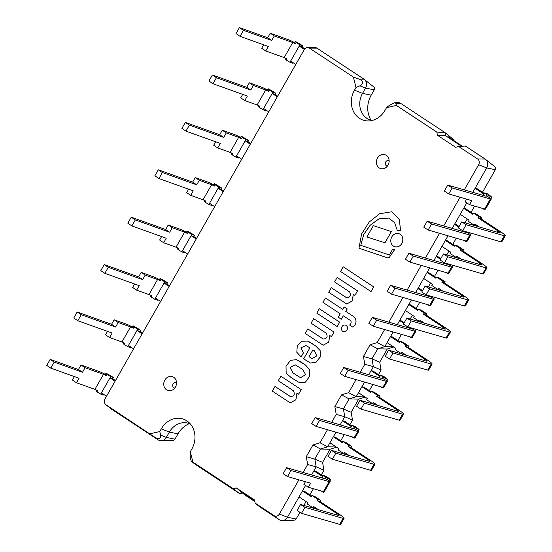 <?xml version="1.0" encoding="UTF-8"?>
<svg xmlns="http://www.w3.org/2000/svg" width="552" height="552" viewBox="0 0 552 552"><rect width="100%" height="100%" fill="white"/><g stroke="black" fill="none" stroke-linecap="round" stroke-linejoin="round"><path stroke-width="0.83" d="M460.768 145.038L460.437 145.521L447.727 137.144L448.065 136.661L462.265 146.225M484.346 193.469L477.107 188.694L475.093 188.28L472.774 192.344L486.691 167.939L472.774 192.344M483.255 195.38L483.966 194.131L475.093 188.28M491.294 198.982A11.613 1.339 29.7 0 0 491.045 198.389L486.139 195.822A5.81 0.669 -150.3 0 1 486.25 196.105A5.81 0.669 -150.3 0 1 485.836 196.132L447.762 185.092L452.157 187.935L490.348 199.01A11.613 1.339 29.7 0 0 491.294 198.982L485.581 209.001A11.613 1.339 -150.3 0 1 484.628 209.029L469.51 204.647L465.094 201.797L466.612 199.134M447.762 185.092L444.332 191.109L448.728 193.952L452.157 187.935M448.728 193.952L471.794 200.638L469.51 204.647M484.628 209.029L490.348 199.01M483.966 194.131L484.656 192.931A5.81 0.669 -150.3 0 1 486.823 194.621L491.735 197.188A11.613 1.339 29.7 0 0 487.416 193.835L484.656 192.931M491.045 198.389L491.735 197.188M486.139 195.822L486.823 194.621M484.946 209.091L484.649 209.615L482.151 208.311M472.919 213.507L465.674 208.732L463.659 208.318L460.23 214.335L469.11 220.186L468.42 221.387L474.265 225.244L477.025 226.147L477.335 225.609M463.659 208.318L472.54 214.176L473.223 212.968L475.983 213.872L481.827 217.73L481.144 218.93L500.705 231.833A11.613 1.339 29.7 0 1 505.273 235.78A11.613 1.339 29.7 0 1 504.328 235.801L466.136 224.733L461.741 221.89L499.815 232.93A5.81 0.669 -150.3 0 0 500.236 232.903A5.81 0.669 -150.3 0 0 497.945 230.929L478.384 218.026L481.144 218.93M461.741 221.89L458.312 227.9L462.707 230.743L500.899 241.817A11.613 1.339 29.7 0 0 501.844 241.79L505.273 235.78M479.502 227.038L474.955 224.043L474.265 225.244M500.899 241.817L504.328 235.801M462.707 230.743L466.136 224.733M473.223 212.968L479.067 216.826L478.384 218.026M479.067 216.826L481.827 217.73M459.126 226.479L456.525 224.767L454.517 224.353L452.198 228.418L466.764 202.874L452.198 228.418M458.746 227.141L454.517 224.353M427.186 221.173L423.757 227.182L428.145 230.025L466.343 241.093A11.613 1.339 29.7 0 0 467.289 241.072L470.718 235.055A11.613 1.339 29.7 0 0 470.47 234.462L465.564 231.895A5.81 0.669 -150.3 0 1 465.674 232.178A5.81 0.669 -150.3 0 1 465.26 232.206L427.186 221.173L431.574 224.008L469.773 235.083A11.613 1.339 29.7 0 0 470.718 235.055M466.343 241.093L469.773 235.083M428.145 230.025L431.574 224.008M470.47 234.462L471.16 233.261A11.613 1.339 29.7 0 0 471.077 233.172M466.654 241.155L466.357 241.679L463.859 240.375M454.627 245.578L447.382 240.796L445.367 240.389L441.938 246.399L450.818 252.25L450.128 253.458L455.973 257.308L458.733 258.212L459.043 257.674M445.367 240.389L454.248 246.24L454.931 245.04L457.691 245.944L463.535 249.794L462.852 250.994L482.413 263.897A11.613 1.339 29.7 0 1 486.988 267.844A11.613 1.339 29.7 0 1 486.036 267.872L447.844 256.797L443.449 253.954L481.53 264.994A5.81 0.669 -150.3 0 0 481.944 264.967A5.81 0.669 -150.3 0 0 479.66 262.993L460.092 250.09L462.852 250.994M443.449 253.954L440.02 259.971L444.415 262.814L482.607 273.882A11.613 1.339 29.7 0 0 483.559 273.854L486.988 267.844M461.21 259.102L456.663 256.107L455.973 257.308M482.607 273.882L486.036 267.872M444.415 262.814L447.844 256.797M454.931 245.04L460.775 248.89L460.092 250.09M460.775 248.89L463.535 249.794M440.834 258.543L438.24 256.832L436.225 256.418L433.906 260.489L447.996 235.78L433.906 260.489M440.455 259.212L436.225 256.418M408.894 253.237L405.465 259.247L409.86 262.09L448.051 273.157A11.613 1.339 29.7 0 0 449.004 273.137L452.433 267.127A11.613 1.339 29.7 0 0 452.178 266.533L447.272 263.966A5.81 0.669 -150.3 0 1 447.389 264.249A5.81 0.669 -150.3 0 1 446.968 264.27L408.894 253.237L413.289 256.08L451.481 267.147A11.613 1.339 29.7 0 0 452.433 267.127M448.051 273.157L451.481 267.147M409.86 262.09L413.289 256.08M452.178 266.533L452.868 265.326A11.613 1.339 29.7 0 0 452.792 265.236M448.362 273.226L448.065 273.744L445.567 272.44M436.335 277.642L429.09 272.867L427.082 272.453L423.653 278.463L432.526 284.321L431.843 285.522L437.688 289.372L440.448 290.276L440.751 289.745M427.082 272.453L435.956 278.305L436.639 277.104L439.399 278.008L445.243 281.858L444.56 283.066L464.128 295.962A11.613 1.339 29.7 0 1 468.696 299.908A11.613 1.339 29.7 0 1 467.744 299.936L429.553 288.868L425.157 286.026L463.238 297.059A5.81 0.669 -150.3 0 0 463.652 297.031A5.81 0.669 -150.3 0 0 461.368 295.058L441.8 282.162L444.56 283.066M425.157 286.026L421.728 292.036L426.123 294.878L464.315 305.946A11.613 1.339 29.7 0 0 465.267 305.925L468.696 299.908M442.918 291.173L438.371 288.172L437.688 289.372M464.315 305.946L467.744 299.936M426.123 294.878L429.553 288.868M436.639 277.104L442.49 280.961L441.8 282.162M442.49 280.961L445.243 281.858M422.542 290.607L419.948 288.896L417.933 288.489L415.615 292.553L429.711 267.844L415.615 292.553M422.163 291.277L417.933 288.489M390.602 285.301L387.173 291.318L391.568 294.154L429.76 305.228A11.613 1.339 29.7 0 0 430.712 305.201L434.141 299.191A11.613 1.339 29.7 0 0 433.893 298.597L428.98 296.031A5.81 0.669 -150.3 0 1 429.097 296.314A5.81 0.669 -150.3 0 1 428.683 296.341L390.602 285.301L394.997 288.144L433.189 299.212A11.613 1.339 29.7 0 0 434.141 299.191M429.76 305.228L433.189 299.212M391.568 294.154L394.997 288.144M433.893 298.597L434.576 297.397A11.613 1.339 29.7 0 0 434.5 297.307M430.07 305.29L429.773 305.815L427.282 304.511M418.043 309.707L410.798 304.932L408.791 304.518L405.361 310.534L414.235 316.386L413.551 317.586L419.396 321.443L422.156 322.347L422.459 321.809M408.791 304.518L417.664 310.376L418.354 309.168L421.114 310.072L426.958 313.929L426.268 315.13L445.837 328.033A11.613 1.339 29.7 0 1 450.404 331.98A11.613 1.339 29.7 0 1 449.459 332L411.261 320.933L406.872 318.09L444.946 329.123A5.81 0.669 -150.3 0 0 445.361 329.102A5.81 0.669 -150.3 0 0 443.077 327.129L423.508 314.226L426.268 315.13M406.872 318.09L403.443 324.1L407.831 326.943L446.03 338.017A11.613 1.339 29.7 0 0 446.975 337.99L450.404 331.98M424.626 323.237L420.079 320.236L419.396 321.443M446.03 338.017L449.459 332M407.831 326.943L411.261 320.933M418.354 309.168L424.198 313.025L423.508 314.226M424.198 313.025L426.958 313.929M404.25 322.678L401.656 320.967L399.641 320.553L397.323 324.617L411.419 299.908L397.323 324.617M403.871 323.341L399.641 320.553M372.31 317.365L368.881 323.382L373.276 326.225L411.468 337.293A11.613 1.339 29.7 0 0 412.42 337.272L415.849 331.255A11.613 1.339 29.7 0 0 415.601 330.662L410.695 328.095A5.81 0.669 -150.3 0 1 410.805 328.378A5.81 0.669 -150.3 0 1 410.391 328.405L372.31 317.365L376.706 320.208L414.897 331.283A11.613 1.339 29.7 0 0 415.849 331.255M411.468 337.293L414.897 331.283M373.276 326.225L376.706 320.208M415.601 330.662L416.284 329.461A11.613 1.339 29.7 0 0 416.208 329.371M411.785 337.355L411.488 337.879L408.991 336.575M399.758 341.771L392.513 336.996L390.499 336.589L387.069 342.599L395.943 348.45L395.26 349.657L401.104 353.508L403.864 354.412L404.167 353.873M390.499 336.589L399.379 342.44L400.062 341.239L402.822 342.143L408.666 345.994L407.976 347.194L427.545 360.097A11.613 1.339 29.7 0 1 432.112 364.044A11.613 1.339 29.7 0 1 431.167 364.065L392.976 352.997L388.58 350.154L426.655 361.194A5.81 0.669 -150.3 0 0 427.069 361.167A5.81 0.669 -150.3 0 0 424.785 359.193L405.223 346.29L407.976 347.194M388.58 350.154L385.151 356.171L389.539 359.007L427.738 370.082A11.613 1.339 29.7 0 0 428.683 370.054L432.112 364.044M406.341 355.302L401.794 352.307L401.104 353.508M427.738 370.082L431.167 364.065M389.539 359.007L392.976 352.997M400.062 341.239L405.906 345.09L405.223 346.29M405.906 345.09L408.666 345.994M380.321 375.843L373.076 371.068L371.068 370.654L368.75 374.725L373.352 366.652L381.108 369.992L379.728 362.188L387.242 349.023L393.728 346.994M379.231 377.761L379.942 376.512L371.068 370.654M343.737 367.473L340.308 373.483L344.696 376.326L382.895 387.394A11.613 1.339 29.7 0 0 383.84 387.373L387.269 381.363A11.613 1.339 29.7 0 0 387.021 380.77L382.115 378.203A5.81 0.669 -150.3 0 1 382.226 378.486A5.81 0.669 -150.3 0 1 381.811 378.506L343.737 367.473L348.126 370.316L386.324 381.384A11.613 1.339 29.7 0 0 387.269 381.363M382.895 387.394L386.324 381.384M344.696 376.326L348.126 370.316M379.942 376.512L380.625 375.305A5.81 0.669 -150.3 0 1 382.798 376.995L387.704 379.562A11.613 1.339 29.7 0 0 383.385 376.209L380.625 375.305M387.021 380.77L387.704 379.562M382.115 378.203L382.798 376.995M383.205 387.463L382.909 387.98L380.411 386.676M371.179 391.879L363.934 387.104L361.919 386.69L358.489 392.707L367.37 398.558L366.68 399.758L372.524 403.609L375.284 404.512L375.595 403.981M361.919 386.69L370.799 392.541L371.482 391.34L374.242 392.244L380.087 396.094L379.403 397.302L398.965 410.198A11.613 1.339 29.7 0 1 403.54 414.145A11.613 1.339 29.7 0 1 402.587 414.172L364.396 403.105L360.001 400.262L398.075 411.295A5.81 0.669 -150.3 0 0 398.496 411.268A5.81 0.669 -150.3 0 0 396.205 409.294L376.643 396.398L379.403 397.302M360.001 400.262L356.571 406.272L360.967 409.115L399.158 420.182A11.613 1.339 29.7 0 0 400.11 420.162L403.54 414.145M377.761 405.409L373.214 402.408L372.524 403.609M399.158 420.182L402.587 414.172M360.967 409.115L364.396 403.105M371.482 391.34L377.327 395.197L376.643 396.398M377.327 395.197L380.087 396.094M351.741 425.951L344.496 421.169L342.488 420.762L340.17 424.826L344.772 416.753L352.528 420.093L351.155 412.289L358.662 399.124L365.148 397.095M350.651 427.862L351.362 426.613L342.488 420.762M315.157 417.574L311.728 423.591L316.117 426.434L354.315 437.501A11.613 1.339 29.7 0 0 355.26 437.474L358.69 431.464A11.613 1.339 29.7 0 0 358.441 430.87L353.535 428.304A5.81 0.669 -150.3 0 1 353.646 428.587A5.81 0.669 -150.3 0 1 353.232 428.614L315.157 417.574L319.546 420.417L357.744 431.491A11.613 1.339 29.7 0 0 358.69 431.464M354.315 437.501L357.744 431.491M316.117 426.434L319.546 420.417M351.362 426.613L352.052 425.413A5.81 0.669 -150.3 0 1 354.218 427.103L359.131 429.67A11.613 1.339 29.7 0 0 354.805 426.316L352.052 425.413M358.441 430.87L359.131 429.67M353.535 428.304L354.218 427.103M354.625 437.563L354.329 438.088L351.831 436.784M342.599 441.979L335.354 437.205L333.339 436.798L329.91 442.807L338.79 448.659L338.1 449.859L343.944 453.716L346.704 454.62L347.015 454.082M333.339 436.798L342.219 442.649L342.902 441.441L345.662 442.345L351.507 446.202L350.824 447.403L370.385 460.306A11.613 1.339 29.7 0 1 374.96 464.253A11.613 1.339 29.7 0 1 374.008 464.273L335.816 453.206L331.421 450.363L369.502 461.403A5.81 0.669 -150.3 0 0 369.916 461.375A5.81 0.669 -150.3 0 0 367.632 459.402L348.064 446.499L350.824 447.403M331.421 450.363L327.991 456.373L332.387 459.216L370.578 470.29A11.613 1.339 29.7 0 0 371.531 470.263L374.96 464.253M349.181 455.51L344.634 452.516L343.944 453.716M370.578 470.29L374.008 464.273M332.387 459.216L335.816 453.206M342.902 441.441L348.747 445.298L348.064 446.499M348.747 445.298L351.507 446.202M323.161 476.052L315.923 471.277L313.909 470.863L311.59 474.927L316.192 466.854L323.948 470.2L322.575 462.397L330.082 449.224L336.575 447.196M322.071 477.97L322.782 476.721L313.909 470.863M330.11 481.565A11.613 1.339 29.7 0 0 329.861 480.978L324.955 478.411A5.81 0.669 -150.3 0 1 325.066 478.694A5.81 0.669 -150.3 0 1 324.652 478.715L286.578 467.682L290.973 470.525L329.164 481.592A11.613 1.339 29.7 0 0 330.11 481.565L324.397 491.591A11.613 1.339 -150.3 0 1 323.444 491.611L308.327 487.23L303.91 484.38L305.428 481.717M286.578 467.682L283.148 473.692L287.544 476.535L290.973 470.525M287.544 476.535L310.61 483.221L308.327 487.23M323.444 491.611L329.164 481.592M322.782 476.721L323.472 475.513A5.81 0.669 -150.3 0 1 325.639 477.204L330.551 479.771A11.613 1.339 29.7 0 0 326.232 476.417L323.472 475.513M329.861 480.978L330.551 479.771M324.955 478.411L325.639 477.204M323.762 491.673L323.465 492.198L320.967 490.894M311.735 496.096L304.49 491.314L302.475 490.907L299.046 496.917L307.926 502.768L307.236 503.976L313.081 507.826L315.841 508.73L316.151 508.192M302.475 490.907L311.356 496.759L312.039 495.558L314.799 496.462L320.643 500.312L319.96 501.513L339.521 514.416A11.613 1.339 29.7 0 1 344.096 518.362A11.613 1.339 29.7 0 1 343.144 518.39L304.952 507.316L300.557 504.473L338.631 515.513A5.81 0.669 -150.3 0 0 339.052 515.485A5.81 0.669 -150.3 0 0 336.761 513.512L317.2 500.616L319.96 501.513M300.557 504.473L297.128 510.49L301.523 513.332L339.715 524.4A11.613 1.339 29.7 0 0 340.667 524.379L344.096 518.362M318.318 509.62L313.771 506.626L313.081 507.826M339.715 524.4L343.144 518.39M301.523 513.332L304.952 507.316M312.039 495.558L317.883 499.408L317.2 500.616M317.883 499.408L320.643 500.312M133.28 328.247L132.404 326.998A11.613 1.339 29.7 0 0 126.608 324.252L114.14 319.787L118.176 322.513L130.527 326.936A5.81 0.669 -150.3 0 1 133.28 328.247L133.963 327.046A5.81 0.669 -150.3 0 1 137.696 329.247L140.456 330.151A11.613 1.339 29.7 0 0 133.087 325.797L133.963 327.046M77.19 311.99L81.247 314.723L77.818 320.733L73.761 318L77.19 311.99L111.566 324.3L114.14 319.787M77.818 320.733L112.173 333.035L109.6 337.548L105.57 334.822L107.536 331.373M118.176 322.513L115.603 327.025L111.566 324.3M81.247 314.723L115.603 327.025M130.527 326.936L121.951 341.971L109.6 337.548M142.513 333.16L139.773 331.352L137.013 330.448L127.753 346.684A5.81 0.669 29.7 0 0 124.021 344.482L124.704 343.275A5.81 0.669 29.7 0 0 121.951 341.971M128.437 345.476L133.563 348.857M137.696 329.247L137.013 330.448L142.133 333.822M132.404 326.998L133.087 325.797M139.773 331.352L140.456 330.151M130.817 347.049L130.513 347.587L127.753 346.684M123.475 342.647L123.144 343.234L124.021 344.482M290.324 402.863L295.844 399.745L296.935 393.038L298.653 394.156L301.233 389.629L280.885 376.216L278.249 380.721L293.264 390.623C295.258 394.238 294.299 396.226 290.393 396.591L274.993 386.434L272.315 391.133L290.269 402.85L295.893 399.772L296.99 393.079M301.233 389.629L280.83 376.202M298.597 394.142L301.178 389.615M290.807 396.778L274.993 386.434M360.767 245.323L363.727 234.421L370.213 225.202L378.9 218.861L388.787 218.061L394.639 222.711L397.261 230.363L400.579 230.819L399.289 219.241L391.816 211.761L379.624 213.741L369.081 222.152L361.594 234.007L358.972 248.193L387.332 257.784A2.67 2.311 -71.9 0 0 389.45 257.211L394.563 249.628L392.72 249.014L389.477 255.031L360.767 245.323L363.775 234.441L370.254 225.237L378.934 218.889L388.815 218.068M387.276 257.763A2.67 2.311 -71.9 0 0 389.395 257.191M400.579 230.819L399.344 219.261L391.844 211.768M397.261 230.363L400.524 230.798M389.477 255.031L360.711 245.302M389.45 257.211L394.618 249.649L392.72 249.014M328.709 292.256L346.704 303.993L352.273 300.93L353.259 294.292L354.922 295.389L357.503 290.869L337.155 277.449L334.574 281.975L349.588 291.877C351.307 295.417 350.347 297.404 346.718 297.845L331.317 287.689L328.709 292.256M347.125 298.025L331.317 287.689M354.922 295.389L357.558 290.883L337.155 277.449M346.732 304L352.321 300.957L353.314 294.333M295.175 364.782L290.097 367.501L292.96 372.848L298.673 376.616L292.905 372.835L290.048 367.466L295.147 364.775L302.71 369.426L305.622 374.677L300.598 377.623L298.618 376.602M298.673 376.616L300.626 377.637M299.35 382.55L305.463 382.15L309.782 376.084L309.493 369.481L305.553 365.051L296.527 359.656L290.449 360.332L286.019 366.321L286.171 373.152L291.339 377.74L299.322 382.543L305.408 382.136L309.727 376.064L309.437 369.467L305.498 365.031L300.26 361.581M300.316 361.594L296.555 359.669M312.956 349.892L309.079 356.682L310.88 357.868L309.023 356.661L312.908 349.864L314.481 350.899L316.758 355.881L312.197 358.579L310.824 357.848M310.88 357.868L312.225 358.593M309.907 347.884L303.648 358.855L310.472 363.064L316.158 362.084L320.229 356.923L320.091 350.499L315.675 345.945L310.038 342.226L307.561 341.081L301.73 341.177L297.293 345.862L296.81 352.259L301.088 356.923L303.365 352.935L300.93 347.788L306.001 345.524L309.907 347.884M301.088 356.923L303.421 352.949L300.978 347.822L306.029 345.531M310.5 363.071L316.213 362.105L320.284 356.944L320.146 350.52L315.73 345.959L307.561 341.081M371.041 291.587L373.766 286.923L343.227 266.809L340.556 271.487L371.041 291.587L373.711 286.902L343.227 266.809M341.315 319.242L343.282 315.792L350.92 320.829C351.465 322.54 351.01 323.934 349.561 325.011L352.907 327.198C356.516 324.031 356.999 320.643 354.363 317.041L345.842 311.425L347.249 308.954L344.207 306.947L342.744 309.396L325.445 297.99L322.941 302.379L340.239 313.791L338.272 317.234L341.315 319.242L343.33 315.827M342.744 309.396L325.445 297.99M347.249 308.954L344.151 306.933M345.842 311.425L347.194 308.934M354.363 317.041L345.787 311.404M352.852 327.177C356.461 324.01 356.944 320.629 354.308 317.02M337.148 326.549L339.715 322.161L319.318 308.727L316.807 313.136L337.148 326.549L339.659 322.14L319.318 308.727M366.873 236.98L384.986 242.797L391.361 231.619L373.352 225.63L366.873 236.98L384.93 242.783L391.306 231.605M391.361 231.619L373.352 225.63M305.208 333.463L323.203 345.2L328.675 342.192L329.751 335.499L331.421 336.596L334.001 332.069L313.653 318.656L311.073 323.182L326.087 333.084C328.102 336.672 327.143 338.659 323.217 339.045L307.816 328.895L305.208 333.463M323.272 339.066L307.816 328.895M331.421 336.596L334.057 332.09L313.653 318.656M323.23 345.207L328.723 342.212L329.806 335.533M393.438 246.075A6.838 5.92 -71.9 0 0 394.68 246.675A6.838 5.92 -71.9 0 0 402.436 242.017A6.838 5.92 -71.9 0 0 398.93 233.675A6.838 5.92 -71.9 0 0 391.458 237.595A6.838 5.92 -71.9 0 0 393.438 246.075M394.708 246.682A6.838 5.92 -71.9 0 0 394.735 246.696A6.838 5.92 -71.9 0 0 402.491 242.038A6.838 5.92 -71.9 0 0 398.986 233.696A6.838 5.92 -71.9 0 0 398.958 233.689M342.744 331.345A3.429 2.967 -71.9 0 0 343.365 331.648A3.429 2.967 -71.9 0 0 347.249 329.309A3.429 2.967 -71.9 0 0 345.497 325.128A3.429 2.967 -71.9 0 0 341.75 327.094A3.429 2.967 -71.9 0 0 342.744 331.345M343.42 331.662L343.365 331.648A3.429 2.967 -71.9 0 0 343.42 331.662A3.429 2.967 -71.9 0 0 347.305 329.33A3.429 2.967 -71.9 0 0 345.552 325.149A3.429 2.967 -71.9 0 0 345.524 325.135M115.099 381.225L109.979 377.844L112.739 378.748L115.478 380.556M78.453 369.523L50.156 359.387L54.213 362.119L82.489 372.241L78.453 369.523L81.027 365.01L99.574 371.655A11.613 1.339 29.7 0 1 105.37 374.394L106.246 375.643L106.929 374.442A5.81 0.669 -150.3 0 1 110.662 376.643L101.402 392.879L106.522 396.253M101.402 392.879L100.719 394.08A5.81 0.669 29.7 0 0 96.986 391.879L97.669 390.678A5.81 0.669 29.7 0 0 94.916 389.367L76.486 382.764L72.45 380.045L74.416 376.595M81.027 365.01L85.056 367.736L103.493 374.332A5.81 0.669 -150.3 0 1 106.246 375.643M50.156 359.387L46.727 365.396L50.784 368.136L54.213 362.119M50.784 368.136L79.06 378.258L76.486 382.764M103.493 374.332L94.916 389.367M82.489 372.241L85.056 367.736M105.37 374.394L106.053 373.193L106.929 374.442M112.739 378.748L113.422 377.547A11.613 1.339 29.7 0 0 106.053 373.193M110.662 376.643L113.422 377.547M103.783 394.445L103.479 394.984L100.719 394.08M96.441 390.05L96.11 390.63L96.986 391.879M161.191 440.751A6.617 5.734 108.1 0 1 158.231 439.93A6.617 5.734 108.1 0 0 166.318 437.398L169.347 432.092A18.582 16.091 -71.9 0 1 190.433 424.074A18.582 16.091 -71.9 0 0 183.733 422.68A18.582 16.091 -71.9 0 0 169.347 432.092L166.318 437.398A6.617 5.734 108.1 0 1 161.191 440.751L173.252 440.289A2.215 1.918 -71.9 0 0 174.97 439.164L177.999 433.858A22.984 19.907 108.1 0 1 189.384 423.619M298.901 479.826L279.381 514.05A4.264 3.691 108.1 0 1 274.171 515.678L255.148 503.134L254.596 500.015L236.228 487.906L242.128 492.487L254.734 500.795L242.128 492.487L239.292 493.371L194.994 464.163A6.617 5.734 108.1 0 1 194.29 463.611M242.128 492.487L239.292 493.371L243.115 493.136M259.619 506.777L279.36 519.791A6.617 5.734 108.1 0 0 287.447 517.258L305.58 485.463L287.447 517.258A6.617 5.734 108.1 0 1 282.32 520.612A6.617 5.734 108.1 0 1 279.36 519.791L259.619 506.777L255.148 503.134M282.32 520.612L294.382 520.15A2.215 1.918 -71.9 0 0 296.1 519.032L299.936 512.304M303.855 505.432L306.07 501.547M309.879 494.868L313.398 488.699M321.305 474.83L323.948 470.2M336.258 446.989L327.626 446.816L335.968 432.181L327.626 446.816L320.533 449.031L314.819 459.057L322.575 462.397M327.481 429.725L320.043 442.766L327.626 446.816L320.533 449.031L314.819 459.057L316.192 466.854L307.65 464.487L303.096 472.471M320.043 442.766L312.95 444.981L320.533 449.031L330.082 449.224M340.743 440.758L344.262 434.59M349.885 424.723L352.528 420.093M364.837 396.888L356.206 396.709L364.548 382.081L356.206 396.709L349.112 398.93L343.392 408.949L351.155 412.289M356.061 379.617L348.622 392.658L356.206 396.709L349.112 398.93L343.392 408.949L344.772 416.753L336.23 414.386L331.676 422.363M348.622 392.658L341.529 394.88L349.112 398.93L358.662 399.124M369.322 390.657L372.841 384.482M378.465 374.622L381.108 369.992M393.417 346.78L384.785 346.608L393.127 331.98L384.785 346.608L377.692 348.823L371.972 358.848L379.728 362.188M384.64 329.516L377.202 342.557L384.785 346.608L377.692 348.823L371.972 358.848L373.352 366.652L364.81 364.279L360.256 372.262M377.202 342.557L370.109 344.772L377.692 348.823L387.242 349.023M397.902 340.549L401.421 334.381M410.164 319.042L412.378 315.164M416.187 308.485L419.706 302.317M428.455 286.978L430.67 283.093M434.479 276.421L437.998 270.245M446.747 254.914L448.962 251.029M452.771 244.35L456.29 238.181M465.039 222.849L467.254 218.965M471.063 212.285L474.582 206.117M482.489 192.241L495.351 169.705A2.215 1.918 -71.9 0 0 494.82 166.725M396.35 105.411L386.531 107.654L389.422 105.28L394.783 102.713L396.005 103.39L396.35 105.411L436.846 132.114L437.391 135.233L455.759 147.343L458.595 146.452L465.391 146.032L485.125 159.045A6.617 5.734 108.1 0 1 485.491 159.307A6.617 5.734 108.1 0 1 486.691 167.939L495.351 169.705M395.846 103.045A6.617 5.734 108.1 0 1 400.759 103.417L445.057 132.625L445.609 135.751L461.569 146.266L445.609 135.751L437.391 135.233M453.578 140.298L453.427 139.435L445.057 132.625L436.846 132.114M311.307 48.093A6.617 5.734 108.1 0 1 316.903 48.127L363.996 79.177A6.617 5.734 108.1 0 1 364.368 79.447A6.617 5.734 108.1 0 1 365.569 88.078L362.54 93.385A18.582 16.091 -71.9 0 0 365.914 117.61A18.582 16.091 -71.9 0 0 372.145 120.446A18.582 16.091 -71.9 0 1 362.54 93.385L371.192 95.158L374.221 89.845A2.215 1.918 -71.9 0 0 373.697 86.864M371.027 120.191A22.984 19.907 108.1 0 1 371.192 95.158M149.951 433.775L159.769 431.533L160.66 435.148C160.963 438.895 159.059 439.62 154.946 437.322L105.95 404.768A4.264 3.691 108.1 0 1 105.715 404.595L110.766 408.611A6.617 5.734 108.1 0 0 111.138 408.88L158.231 439.93L111.138 408.88A6.617 5.734 108.1 0 1 110.434 408.321M353.397 77.094L359.242 79.15C363.457 81.275 363.678 83.497 359.911 85.822L355.992 87.52L353.397 77.094L309.396 48.086A4.264 3.691 108.1 0 0 307.492 47.555L313.943 47.306A6.617 5.734 108.1 0 1 316.903 48.127L363.996 79.177A6.617 5.734 108.1 0 1 365.569 88.078L362.54 93.385L354.474 90.176A20.935 18.133 -71.9 0 0 353.266 111.021A20.935 18.133 -71.9 0 0 368.805 120.916A20.935 18.133 -71.9 0 0 385.013 110.31L386.531 107.654M192.896 462.093L191.592 461.493C190.647 460.23 190.178 457.932 190.178 454.606L190.309 451.667L192.896 462.093L233.392 488.796L236.228 487.906M394.783 102.713L397.799 102.596A6.617 5.734 108.1 0 1 400.759 103.417L445.057 132.625L445.609 135.751M355.992 87.52L354.474 90.176M233.392 488.796L239.292 493.371L194.994 464.163A6.617 5.734 108.1 0 1 194.628 463.901L191.592 461.493M190.309 451.667L191.827 449.017A20.935 18.133 -71.9 0 0 188.018 421.721A20.935 18.133 -71.9 0 0 161.281 428.876L159.769 431.533M312.95 444.981L306.27 456.683L307.65 464.487M341.529 394.88L334.85 406.582L336.23 414.386M370.109 344.772L363.43 356.475L364.81 364.279M458.595 146.452L477.618 158.997A4.264 3.691 108.1 0 1 478.632 164.731L464.28 189.881M460.085 197.243L443.704 225.961M439.509 233.317L425.413 258.025M421.217 265.381L407.128 290.09M402.925 297.452L388.836 322.154M105.715 404.595A4.264 3.691 108.1 0 1 104.935 399.034L304.186 49.714A4.264 3.691 108.1 0 1 307.492 47.555M166.573 389.829A7.259 6.286 108.1 0 1 166 378.52A7.259 6.286 108.1 0 1 175.936 380.004A7.259 6.286 108.1 0 1 172.714 389.857A7.259 6.286 108.1 0 1 166.573 389.829M379.183 167.898A7.259 6.286 108.1 0 1 378.61 156.589A7.259 6.286 108.1 0 1 388.546 158.072A7.259 6.286 108.1 0 1 385.317 167.932A7.259 6.286 108.1 0 1 379.183 167.898M176.523 382.633A2.905 2.512 -71.9 0 0 173.093 383.944A2.905 2.512 -71.9 0 0 173.839 387.745A2.905 2.512 -71.9 0 0 174.742 388.084M389.132 160.701A2.905 2.512 -71.9 0 0 385.703 162.012A2.905 2.512 -71.9 0 0 386.441 165.814A2.905 2.512 -71.9 0 0 387.345 166.159M465.391 146.032L485.125 159.045A6.617 5.734 108.1 0 1 486.691 167.939L478.632 164.731M368.75 374.725L373.352 366.652L371.972 358.848L363.43 356.475M340.17 424.826L344.772 416.753L343.392 408.949L334.85 406.582M311.59 474.927L316.192 466.854L314.819 459.057L306.27 456.683M160.315 280.851L159.438 279.602A11.613 1.339 29.7 0 0 153.642 276.856L141.174 272.391L145.21 275.117L157.561 279.54A5.81 0.669 -150.3 0 1 160.315 280.851L161.005 279.643A5.81 0.669 -150.3 0 1 164.731 281.844L167.491 282.748A11.613 1.339 29.7 0 0 160.121 278.394L161.005 279.643M104.225 264.594L108.289 267.327L104.859 273.337L100.795 270.604L104.225 264.594L138.6 276.904L141.174 272.391M104.859 273.337L139.207 285.639L136.634 290.145L132.604 287.426L134.571 283.976M145.21 275.117L142.637 279.623L138.6 276.904M108.289 267.327L142.637 279.623M157.561 279.54L148.985 294.568L136.634 290.145M169.547 285.763L166.807 283.956L164.047 283.052L154.788 299.281A5.81 0.669 29.7 0 0 151.055 297.079L151.745 295.879A5.81 0.669 29.7 0 0 148.985 294.568M155.478 298.08L160.597 301.454M164.731 281.844L164.047 283.052L169.167 286.426M159.438 279.602L160.121 278.394M166.807 283.956L167.491 282.748M157.851 299.646L157.548 300.184L154.788 299.281M150.51 295.251L150.178 295.831L151.055 297.079M187.349 233.448L186.472 232.199A11.613 1.339 29.7 0 0 180.677 229.459L168.208 224.995L172.245 227.714L184.596 232.144A5.81 0.669 -150.3 0 1 187.349 233.448L188.039 232.247A5.81 0.669 -150.3 0 1 191.772 234.448L194.532 235.352A11.613 1.339 29.7 0 0 187.162 230.998L188.039 232.247M131.259 217.191L135.323 219.924L131.893 225.94L127.829 223.208L131.259 217.191L165.641 229.501L168.208 224.995M131.893 225.94L166.242 238.236L163.668 242.749L159.638 240.023L161.605 236.58M172.245 227.714L169.671 232.226L165.641 229.501M135.323 219.924L169.671 232.226M184.596 232.144L176.026 247.172L163.668 242.749M196.581 238.36L193.842 236.553L191.082 235.649L181.822 251.884A5.81 0.669 29.7 0 0 178.089 249.683L178.779 248.483A5.81 0.669 29.7 0 0 176.026 247.172M182.512 250.684L187.632 254.058M191.772 234.448L191.082 235.649L196.202 239.03M186.472 232.199L187.162 230.998M193.842 236.553L194.532 235.352M184.892 252.25L184.582 252.788L181.822 251.884M177.544 247.855L177.213 248.434L178.089 249.683M214.39 186.052L213.507 184.803A11.613 1.339 29.7 0 0 207.711 182.063L195.249 177.599L199.279 180.318L211.63 184.741A5.81 0.669 -150.3 0 1 214.39 186.052L215.073 184.851A5.81 0.669 -150.3 0 1 218.806 187.052L221.566 187.956A11.613 1.339 29.7 0 0 214.197 183.602L215.073 184.851M158.293 169.795L162.357 172.528L158.928 178.537L154.864 175.805L158.293 169.795L192.676 182.105L195.249 177.599M158.928 178.537L193.276 190.84L190.709 195.353L186.673 192.627L188.639 189.177M199.279 180.318L196.705 184.83L192.676 182.105M162.357 172.528L196.705 184.83M211.63 184.741L203.06 199.776L190.709 195.353M223.622 190.964L220.876 189.157L218.116 188.253L208.856 204.488A5.81 0.669 29.7 0 0 205.13 202.287L205.813 201.08A5.81 0.669 29.7 0 0 203.06 199.776M209.546 203.281L214.666 206.662M218.806 187.052L218.116 188.253L223.243 191.627M213.507 184.803L214.197 183.602M220.876 189.157L221.566 187.956M211.927 204.854L211.616 205.392L208.856 204.488M204.585 200.452L204.247 201.038L205.13 202.287M241.424 138.655L240.548 137.407A11.613 1.339 29.7 0 0 234.745 134.66L222.283 130.196L226.313 132.922L238.671 137.345A5.81 0.669 -150.3 0 1 241.424 138.655L242.107 137.448A5.81 0.669 -150.3 0 1 245.84 139.649L248.6 140.553A11.613 1.339 29.7 0 0 241.231 136.206L242.107 137.448M185.327 122.399L189.391 125.131L185.962 131.141L181.898 128.409L185.327 122.399L219.71 134.709L222.283 130.196M185.962 131.141L220.317 143.444L217.743 147.95L213.707 145.231L215.673 141.781M226.313 132.922L223.746 137.427L219.71 134.709M189.391 125.131L223.746 137.427M238.671 137.345L230.094 152.373L217.743 147.95M250.656 143.568L247.917 141.76L245.157 140.857L235.897 157.085A5.81 0.669 29.7 0 0 232.164 154.884L232.847 153.684A5.81 0.669 29.7 0 0 230.094 152.373M236.58 155.885L241.7 159.266M245.84 139.649L245.157 140.857L250.277 144.231M240.548 137.407L241.231 136.206M247.917 141.76L248.6 140.553M238.961 157.458L238.657 157.989L235.897 157.085M231.619 153.056L231.288 153.642L232.164 154.884M268.458 91.252L267.582 90.01A11.613 1.339 29.7 0 0 261.786 87.264L249.318 82.8L253.354 85.525L265.705 89.948A5.81 0.669 -150.3 0 1 268.458 91.252L269.141 90.052A5.81 0.669 -150.3 0 1 272.874 92.253L275.634 93.157A11.613 1.339 29.7 0 0 268.265 88.803L269.141 90.052M212.368 74.996L216.425 77.728L212.996 83.745L208.939 81.013L212.368 74.996L246.744 87.306L249.318 82.8M212.996 83.745L247.351 96.041L244.777 100.554L240.741 97.828L242.707 94.385M253.354 85.525L250.78 90.031L246.744 87.306M216.425 77.728L250.78 90.031M265.705 89.948L257.128 104.977L244.777 100.554M277.69 96.165L274.951 94.357L272.191 93.454L262.931 109.689A5.81 0.669 29.7 0 0 259.198 107.488L259.882 106.288A5.81 0.669 29.7 0 0 257.128 104.977M263.614 108.489L268.734 111.863M272.874 92.253L272.191 93.454L277.311 96.835M267.582 90.01L268.265 88.803M274.951 94.357L275.634 93.157M265.995 110.055L265.691 110.593L262.931 109.689M258.653 105.66L258.322 106.239L259.198 107.488M304.352 49.438L299.225 46.057L301.985 46.961L304.828 48.838M267.699 37.736L239.402 27.6L243.46 30.332L271.736 40.455L267.699 37.736L270.273 33.223L288.82 39.868A11.613 1.339 29.7 0 1 294.616 42.607L295.492 43.856L296.183 42.656A5.81 0.669 -150.3 0 1 299.908 44.857L290.649 61.093L295.775 64.467M290.649 61.093L289.966 62.293A5.81 0.669 29.7 0 0 286.233 60.092L286.923 58.885A5.81 0.669 29.7 0 0 284.163 57.581L265.733 50.977L261.696 48.259L263.663 44.809M270.273 33.223L274.31 35.949L292.739 42.545A5.81 0.669 -150.3 0 1 295.492 43.856M239.402 27.6L235.973 33.61L240.03 36.342L243.46 30.332M240.03 36.342L268.306 46.471L265.733 50.977M292.739 42.545L284.163 57.581M271.736 40.455L274.31 35.949M294.616 42.607L295.299 41.407L296.183 42.656M301.985 46.961L302.668 45.761A11.613 1.339 29.7 0 0 295.299 41.407M299.908 44.857L302.668 45.761M293.029 62.659L292.726 63.197L289.966 62.293M285.688 58.264L285.356 58.843L286.233 60.092M254.734 500.795L244.246 493.881L244.012 494.399L254.865 501.561M497.235 232.178L497.945 230.929M462.679 231.46L463.031 230.839M478.943 264.242L479.66 262.993M444.388 263.525L444.739 262.904M460.651 296.314L461.368 295.058M426.096 295.589L426.448 294.975M442.366 328.378L443.077 327.129M407.811 327.653L408.163 327.039M424.074 360.442L424.785 359.193M395.494 410.55L396.205 409.294M366.914 460.651L367.632 459.402M336.051 514.761L336.761 513.512M161.281 428.876L169.347 432.092L177.999 433.858M160.66 435.148L166.318 437.398L174.97 439.164M279.381 514.05L287.447 517.258L296.1 519.032M359.911 85.822L365.569 88.078L374.221 89.845M158.231 439.93L154.946 437.322M111.138 408.88L105.95 404.768M400.759 103.417L396.005 103.39M363.996 79.177L359.242 79.15M194.994 464.163L191.703 461.562M316.903 48.127L309.396 48.086M485.125 159.045L477.618 158.997M279.36 519.791L274.171 515.678M494.944 166.814L485.491 159.307M373.821 86.954L364.368 79.447"/></g></svg>
